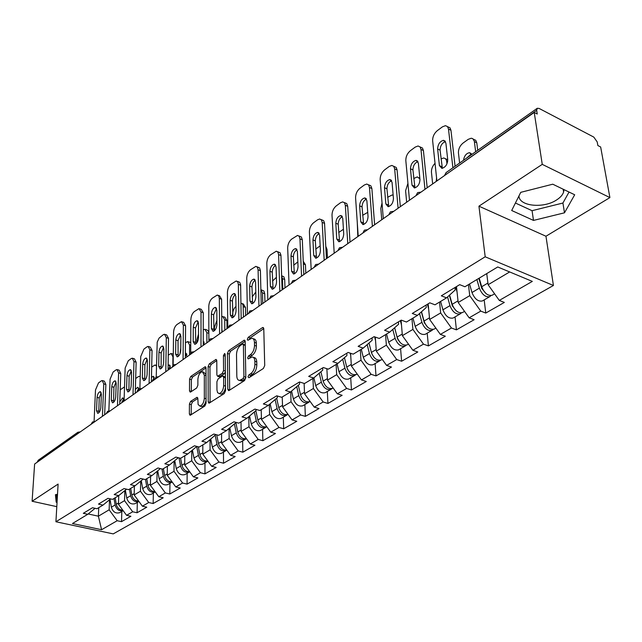 <?xml version="1.0" encoding="UTF-8"?>
<svg xmlns="http://www.w3.org/2000/svg" width="642" height="642" viewBox="0 0 642 642"><rect width="100%" height="100%" fill="white"/><g stroke="black" fill="none" stroke-linecap="round" stroke-linejoin="round"><path stroke-width="0.96" d="M247.997 376.894L248.96 377.729L263.397 368.468L264.721 365.515L263.774 328.776L262.931 327.492L262.369 327.693L248.197 337.347L247.298 339.361L247.876 340.26L251.776 338.278C253.413 338.382 254.304 339.762 254.449 342.427L254.513 345.444C254.336 349.529 252.956 352.635 250.38 354.737L248.55 355.949L247.643 357.979L248.237 358.902L252.105 356.984C253.791 357.088 254.705 358.517 254.858 361.253L254.922 364.319C254.746 368.468 253.357 371.59 250.749 373.668L248.911 374.856L247.997 376.894M563.973 189.607L563.612 192.046C562.641 194.967 560.281 197.616 556.526 199.999C543.373 208.819 518.792 206.178 518.985 195.866M190.618 401.394L189.422 404.115L189.366 413.986L190.128 415.334L204.822 406.033L206.05 403.256L206.01 368.002L205.255 366.726L190.746 376.461L189.567 379.165L189.494 390.85L190.233 392.15L190.666 391.997L196.669 388.009L197.872 385.272L197.88 379.422C198.322 375.056 199.798 372.464 202.318 371.662L204.316 375.088L204.325 398.273C203.899 402.678 202.423 405.279 199.903 406.073L198.121 404.5L197.84 398.618L197.078 397.294L190.618 401.394L192.456 401.924L191.26 404.637L191.22 414.756M478.94 206.178L545.965 236.24L609.9 197.592L542.257 164.368L478.94 206.178L485.192 256.792L55.926 521.761L58.101 484.076L32.1 501.25L34.62 464.03L534.224 112.446L537.25 114.019L536.672 110.328L445.548 174.849M542.257 164.368L534.224 112.446M227.782 389.269L228.616 390.633L229.09 390.472L244.53 380.57L245.822 377.673L245.18 341.4L244.361 340.124L228.664 350.636L227.42 353.461L227.782 389.269L229.675 390.095M224.283 393.554L209.003 403.224L208.201 401.868L208.128 366.558L209.348 363.797L216.017 359.408L216.787 360.684L216.868 374.968L217.654 376.276L222.333 373.323L223.577 370.506L223.448 355.564L224.66 353.477L225.206 354.368L225.543 390.713L224.283 393.554M485.192 256.792L553.42 285.481L113.249 533.887L55.926 521.761M121.836 511.425L121.507 521.665L130.912 516.28L126.562 515.309L118.457 504.275L118.746 495.608L114.18 494.557L124.026 488.578L128.617 489.653L135.069 485.761L130.462 484.662L140.67 478.467L145.301 479.582L151.994 475.545L147.347 474.406L157.932 467.978L162.611 469.142L169.56 464.952L164.858 463.765L175.852 457.088L180.579 458.3L187.793 453.95L183.05 452.722L194.47 445.781L199.237 447.041L206.732 442.523L201.941 441.239L213.818 434.024L218.633 435.34L226.425 430.646L221.586 429.305L233.945 421.802L238.808 423.174L246.921 418.279L242.034 416.883L254.898 409.066L259.809 410.503L268.26 405.407L263.332 403.946L276.734 395.801L281.694 397.302L290.505 391.989L285.529 390.464L299.509 381.966L304.517 383.531L313.705 377.986L308.682 376.397L323.279 367.529L328.327 369.166L337.933 363.372L332.861 361.703L348.116 352.434L353.212 354.151L363.244 348.1L358.132 346.351L374.093 336.657L379.229 338.462L389.726 332.123L384.574 330.285L401.29 320.133L406.466 322.027L417.469 315.391L412.268 313.465L429.787 302.823L435.003 304.814L446.543 297.848L441.311 295.826L459.688 284.655L464.944 286.749L497.743 266.968L532.314 281.397L499.307 300.424L488.121 284.735L486.748 273.596M121.507 521.665L117.181 520.718L101.58 529.714L72.458 523.527L87.769 514.29L83.299 513.319L92.48 507.742L96.974 508.737L102.985 505.11L98.475 504.098L107.976 498.328L112.51 499.364L118.738 495.608L126.578 489.172M484.18 299.894L485.769 313.055L504.323 302.422L499.307 300.424M485.769 313.055L480.77 311.113L469.142 317.814L458.195 302.502L456.462 286.621M455.034 316.915L456.422 329.86L474.133 319.716L469.142 317.814M456.422 329.86L451.454 328.014L440.364 334.41L429.65 319.459L428.142 303.818M427.195 333.158L428.407 345.902L445.315 336.215L440.364 334.41M428.407 345.902L423.471 344.144L412.87 350.259L402.382 335.654L401.089 320.262M400.584 348.702L401.627 361.237L417.79 351.985L412.87 350.259M401.627 361.237L396.724 359.56L386.588 365.41L376.316 351.134L375.289 337.074M375.113 363.565L376.003 375.915L391.468 367.055L386.588 365.41M376.003 375.915L371.14 374.318L361.43 379.912L351.367 365.948L350.58 353.269M350.717 377.809L351.455 389.975L366.277 381.484L361.43 379.912M351.455 389.975L346.64 388.442L337.339 393.803L327.468 380.144L326.874 368.693M327.316 391.468L327.934 403.441L342.138 395.303L337.339 393.803M327.934 403.441L323.151 401.98L314.227 407.124L304.549 393.755L304.123 383.41M304.87 404.572L305.359 416.369L318.994 408.561L314.227 407.124M305.359 416.369L300.617 414.973L292.054 419.908L282.56 406.811L282.239 396.973M283.307 417.164L283.684 428.784L296.781 421.28L292.054 419.908M283.684 428.784L278.989 427.444L270.763 432.186L261.446 419.354L261.214 409.66M262.578 429.265L262.859 440.709L275.442 433.502L270.763 432.186M262.859 440.709L258.196 439.425L250.292 443.983L241.143 431.408L240.999 421.85M242.644 440.902L242.828 452.185L254.93 445.251L250.292 443.983M242.828 452.185L238.206 450.949L230.598 455.338L221.61 443.012L221.546 433.591M223.456 452.104L223.544 463.227L235.197 456.55L230.598 455.338M223.544 463.227L218.97 462.039L211.643 466.269L202.816 454.175L202.816 444.882M204.967 462.898L204.975 473.86L216.202 467.432L211.643 466.269M204.975 473.86L200.44 472.721L193.378 476.797L184.703 464.928L184.776 455.772M187.143 473.298L187.071 484.116L197.897 477.921L193.378 476.797M187.071 484.116L182.585 483.017L175.772 486.941L167.249 475.297L167.377 466.269M169.953 483.338L169.809 494.003L180.25 488.024L175.772 486.941M169.809 494.003L165.355 492.944L158.791 496.731L150.405 485.296L150.597 476.388M153.358 493.024L153.149 503.545L163.22 497.775L158.791 496.731M153.149 503.545L148.735 502.526L142.396 506.185L134.154 494.95L134.395 486.163M137.332 502.381L137.059 512.757L146.785 507.188L142.396 506.185M137.059 512.757L132.693 511.778L126.562 515.309M118.457 504.275L124.532 500.664L124.845 490.6M110.56 498.914L102.985 505.11M132.693 511.778L124.532 500.664M134.154 494.95L140.446 491.218L140.694 481.123M148.735 502.526L140.446 491.218M150.405 485.296L156.921 481.428L157.105 471.316M143.182 479.068L135.069 485.761M165.355 492.944L156.921 481.428M167.249 475.297L173.998 471.284L174.118 461.157M160.404 468.588L151.994 475.545M182.585 483.017L173.998 471.284M184.703 464.928L191.709 460.771L191.757 450.644M178.267 457.714L169.56 464.952M200.44 472.721L191.709 460.771M202.816 454.175L210.078 449.857L210.054 439.738M196.829 446.407L187.793 453.95M218.97 462.039L210.078 449.857M215.824 434.578L206.732 442.523M221.61 443.012L229.162 438.526L229.058 428.423M238.206 450.949L229.162 438.526M235.518 422.243L235.526 422.966L226.425 430.646M241.143 431.408L248.984 426.753L248.799 416.682M258.196 439.425L248.984 426.753M255.998 409.387L256.022 410.559L246.921 418.279M261.446 419.354L269.6 414.507L269.327 404.492M278.989 427.444L269.6 414.507M277.296 395.97L277.352 397.647L268.26 405.407M282.56 406.811L291.051 401.772L290.698 391.821M300.617 414.973L291.051 401.772M299.485 381.982L299.573 384.189L290.505 391.989M304.549 393.755L313.4 388.498L312.943 378.451M323.151 401.98L313.4 388.498M322.637 367.922L322.749 370.161L313.705 377.986M327.468 380.144L336.689 374.663L336.127 364.463M346.64 388.442L336.689 374.663M346.792 353.244L346.929 355.516L337.933 363.372M351.367 365.948L360.997 360.234L360.306 349.874M371.14 374.318L360.997 360.234M372.031 337.909L372.191 340.22L363.244 348.1M376.316 351.134L386.372 345.163L385.561 334.642M396.724 359.56L386.372 345.163M398.417 321.883L398.61 324.226L389.726 332.123M402.382 335.654L412.902 329.41L411.947 318.721M423.471 344.144L412.902 329.41M426.031 305.102L426.264 307.486L417.469 315.391M429.65 319.459L440.653 312.927L439.553 302.069M451.454 328.014L440.653 312.927M454.969 287.52L455.234 289.943L446.543 297.848M458.195 302.502L469.727 295.657L468.459 284.623M480.77 311.113L469.727 295.657M609.9 197.592L600.655 146.994L597.862 145.541L597.204 141.93L593.794 137.091L539.136 108.45L537.282 108.273L536.672 110.328M488.121 284.735L509.66 271.943M32.1 501.25L56.793 506.65M37.228 462.2L38.199 460.258L77.754 432.355M545.965 236.24L553.42 285.481M88.179 513.961L98.386 516.192L109.156 509.796L109.525 499.765M98.74 507.678L98.386 516.192L101.58 529.714M95.088 508.32L87.769 514.29M117.181 520.718L109.156 509.796M564.495 212.807L574.694 194.775L552.762 184.198L520.75 192.335L511.69 210.504L533.494 220.415L564.495 212.807L562.922 203.032L569.037 192.046M57.515 494.292L55.437 494.701L56.175 502.18L57.042 502.373M249.915 377.111L250.805 375.442L252.651 374.254C255.251 372.175 256.648 369.062 256.824 364.921L254.922 364.319M253.389 357.393L253.999 357.586C255.685 357.69 256.599 359.119 256.752 361.855L256.824 364.921M253.06 338.695L253.654 338.896C255.291 339 256.19 340.38 256.335 343.037L256.399 346.054C256.222 350.139 254.842 353.236 252.258 355.339L250.436 356.551L249.561 358.148M263.766 328.648L250.067 337.957L249.216 339.474M245.172 341.279L230.518 351.23L229.274 354.047L229.667 389.83M243.021 378.644L243.928 376.621L243.39 344.826L242.812 343.927L240.565 345.34C238.062 347.418 236.713 350.468 236.513 354.472L236.818 376.1C236.946 378.86 237.845 380.305 239.522 380.417L243.021 378.644L244.915 379.221L245.814 377.335M245.252 345.308L243.085 344.016M240.196 380.626L241.416 380.995L242.997 380.457L241.111 379.879M244.915 379.221L242.997 380.457M216.779 360.555L211.178 364.359L209.966 367.12L210.078 402.662M219.163 376.734L224.194 373.893L225.366 371.79M216.948 389.975L217.55 392.607L219.115 393.57C221.755 392.752 223.288 390.087 223.705 385.585L223.633 377.255L222.83 375.931L222.349 376.1L218.144 378.876L216.908 381.677L216.948 389.975M220.054 393.843L220.984 394.124C223.255 393.57 224.764 391.299 225.511 387.303M225.422 377.199L223.183 376.043M197.832 398.409L192.456 401.924M200.898 406.354L201.757 406.603C203.787 406.153 205.215 404.091 206.042 400.415M206.018 374.254L203.185 371.927M206.002 367.874L192.568 376.998L191.38 379.703L191.324 391.556M515.414 203.024L532.058 210.688L562.922 203.032M532.058 210.688L533.494 220.415M56.552 494.484L57.459 495.167M56.6 494.974L56.175 502.18M480.561 284.374L480.256 281.798M492.462 295.063L492.069 295.288C487.8 296.05 484.341 293.201 481.693 286.749L479.197 278.147M486.821 274.174L486.66 273.644M471.677 154.537L469.422 152.692C466.188 153.398 464.222 155.926 463.524 160.291M475.658 151.737L474.326 141.192L472.857 138.704L471.276 138.223L468.219 139.346L463.043 143.07C459.865 145.758 458.332 149.064 458.444 153.005L459.624 163.044M490.945 295.601L489.742 296.652C485.464 297.415 482.014 294.574 479.373 288.13L476.886 279.543M482.712 300.753L482.319 300.986C478.049 301.756 474.607 298.931 471.982 292.527L469.535 283.981M478.828 278.371L481.741 288.435L486.05 293.587M477.72 150.276L476.773 142.773L474.39 141.617M471.372 153.855L466.814 157.972M473.499 139.306L475.746 140.301L476.773 142.773M442.362 168.316L440.083 150.14C440.26 145.806 442.049 142.941 445.444 141.537M447.634 126.731L449.954 127.766L450.949 130.254L448.493 129.058L452.899 167.787M455.082 166.246L450.949 130.254M436.897 180.94L432.644 140.775C432.564 136.802 434.104 133.432 437.274 130.671L442.418 126.843L445.444 125.671L447.506 126.57L448.493 129.058M445.869 142.973L447.731 159.665C447.45 164.44 445.5 167.337 441.873 168.365L439.417 165.604L437.627 148.984C437.924 144.241 439.874 141.352 443.486 140.317L445.869 142.973M451.912 304.364L451.727 302.687M462.826 312.365L462.433 312.59C458.147 313.392 454.737 310.632 452.185 304.316L449.601 295.071M457.04 291.893L455.684 287.094M436.544 177.625L436.335 181.341M446.976 163.814L446.559 160.548L445.492 158.662L443.702 157.98L441.038 158.903M435.027 163.317C432.507 165.973 431.32 168.958 431.448 172.281L432.66 183.925M461.381 312.903L460.21 313.89C455.924 314.7 452.514 311.94 449.97 305.632L447.546 296.933M453.525 317.79L453.132 318.023C448.846 318.841 445.444 316.105 442.924 309.829L440.605 301.435M449.368 295.28L452.337 305.897L456.165 310.76M445.757 158.935L447.731 159.657M424.434 323.111L424.338 322.067M434.538 328.881L434.136 329.113C429.851 329.956 426.481 327.276 424.025 321.08L421.505 311.755M428.623 308.818L427.387 304.284M419.916 178.933L417.316 176.887L413.745 178.532M407.927 183.307L405.6 190.738L406.651 202.23M433.157 329.418L432.018 330.349C427.733 331.2 424.362 328.527 421.914 322.34L419.539 313.529M425.654 334.065L425.253 334.297C420.967 335.156 417.605 332.5 415.181 326.345L412.983 318.095M421.385 311.876L424.266 322.573L427.596 327.091M419.218 177.738L419.82 177.946M398.032 340.019L397.976 339.393M407.501 344.658L407.1 344.89C402.815 345.773 399.485 343.173 397.117 337.098L394.67 327.733M401.491 325.004L400.359 320.703M393.161 195.272L392.045 194.999L387.64 197.311M382.03 202.928L380.826 208.425L381.733 219.765M406.185 345.195L405.07 346.078C400.785 346.961 397.462 344.369 395.095 338.302L392.784 329.41M399.003 349.617L398.602 349.858C394.316 350.749 391.002 348.173 388.659 342.13L386.572 334.033M394.645 327.757L397.446 338.503L400.247 342.627M381.637 359.761L381.236 359.993C376.95 360.908 373.668 358.38 371.381 352.418L369.014 343.029M375.538 340.501L374.615 336.841M367.73 212.366L362.65 215.287M357.289 222.758L357.827 236.585M380.377 360.29L379.294 361.125C375.008 362.048 371.726 359.528 369.447 353.573L367.2 344.626M373.508 364.504L373.098 364.744C368.821 365.667 365.547 363.163 363.284 357.233L361.302 349.272M371.742 353.59L373.997 357.369M356.872 374.214L356.47 374.455C352.193 375.393 348.951 372.938 346.736 367.088L344.449 357.682M350.709 355.339L350.163 353.132M343.422 229.274L338.695 232.508M355.66 374.743L354.609 375.538C350.331 376.485 347.089 374.037 344.89 368.187L342.7 359.207M349.079 378.764L348.678 379.005C344.401 379.952 341.175 377.52 338.984 371.702L337.098 363.878M347.466 369.142L348.686 371.18M414.949 187.889L412.918 169.889C413.095 165.748 414.764 162.972 417.942 161.559M420.069 146.938L422.468 148.037L423.415 150.533L420.983 149.401L424.972 189.334M427.187 187.777L423.415 150.533M409.492 200.224L405.824 160.604C405.784 156.68 407.277 153.398 410.31 150.75L415.23 147.09L418.046 145.991L420.037 146.906L420.983 149.401M418.351 163.044L419.972 179.503C419.675 184.158 417.814 186.966 414.379 187.954L412.02 185.185L410.479 168.79C410.784 164.167 412.654 161.367 416.064 160.372L418.351 163.044M388.731 206.596L386.933 188.788C387.11 184.816 388.675 182.127 391.644 180.715M393.707 166.27L396.186 167.434L397.085 169.937L394.661 168.854L398.096 208.249M400.327 206.676L397.085 169.937M383.29 218.665L380.16 179.575C380.152 175.715 381.605 172.505 384.51 169.961L389.221 166.455L391.837 165.435L393.771 166.35L394.661 168.854M392.045 182.232L393.434 198.474C393.129 203 391.347 205.737 388.097 206.676L385.834 203.907L384.51 187.729C384.831 183.235 386.612 180.506 389.846 179.559L392.045 182.232M363.621 224.491L362.048 206.876C362.224 203.073 363.701 200.465 366.47 199.052M368.476 184.792L370.811 185.763L371.878 188.507L369.471 187.472L372.392 226.337M374.631 224.756L371.878 188.507M358.22 236.312L355.58 197.744C355.604 193.94 357.016 190.81 359.801 188.363L364.319 185L366.759 184.045L368.628 184.96L369.471 187.472M366.863 200.601L368.043 216.627C367.722 221.033 366.02 223.697 362.939 224.596L360.764 221.827L359.64 205.865C359.977 201.484 361.679 198.835 364.752 197.921L366.863 200.601M339.57 241.633L338.198 224.21C338.382 220.575 339.762 218.047 342.355 216.627M344.313 202.551L346.704 203.554L347.715 206.307L345.332 205.312L347.771 243.655M350.026 242.074L347.715 206.307M334.193 253.213L332.01 215.166C332.075 211.411 333.439 208.361 336.119 205.994L340.445 202.776L342.724 201.885L344.529 202.8L345.332 205.312M342.74 218.2L343.719 234.009C343.39 238.31 341.753 240.894 338.832 241.769L336.745 238.993L335.814 223.247C336.159 218.97 337.788 216.394 340.709 215.519L342.74 218.2M316.498 258.076L315.326 240.846C315.503 237.355 316.811 234.9 319.235 233.487M321.144 219.588L323.584 220.623L324.515 222.943L324.547 223.376L322.188 222.429L324.186 260.259M326.449 258.662L324.547 223.376M311.161 269.423L309.396 231.874C309.484 228.183 310.816 225.198 313.392 222.918L317.549 219.829L319.676 218.994L321.425 219.909L322.188 222.429M319.604 235.076L320.406 250.677C320.061 254.874 318.496 257.394 315.712 258.228L313.713 255.46L312.959 239.923C313.312 235.75 314.877 233.239 317.646 232.396L319.604 235.076M333.142 388.073L332.733 388.306C328.471 389.277 325.269 386.893 323.127 381.139L320.912 371.75M326.922 369.567L326.698 368.636M320.157 245.854L315.728 249.072M331.97 388.587L330.951 389.349C326.682 390.32 323.488 387.937 321.353 382.199L319.235 373.203M325.663 392.439L325.261 392.671C321 393.65 317.806 391.283 315.695 385.569L313.89 377.833M327.476 257.94L327.011 249.361L325.927 248.944M325.791 246.376L327.011 249.361M294.349 273.845L293.362 256.816C293.538 253.462 294.766 251.086 297.045 249.674M298.907 235.943L301.395 237.01L302.31 239.763L299.966 238.848L301.555 276.18M303.827 274.583L302.31 239.763M289.052 284.984L287.68 247.932C287.801 244.281 289.093 241.368 291.572 239.169L297.551 235.413L299.244 236.336L299.966 238.848M297.39 251.279L298.032 266.671C297.671 270.772 296.171 273.219 293.53 274.03L291.604 271.261L291.019 255.925C291.38 251.857 292.88 249.409 295.521 248.598L297.39 251.279M309.966 401.603L309.966 401.603C305.712 402.598 302.551 400.271 300.48 394.621L298.337 385.248M297.832 261.904L293.691 265.218M309.251 401.876L308.248 402.598C303.995 403.593 300.841 401.274 298.779 395.641L296.724 386.636M303.193 405.551L302.791 405.784C298.546 406.787 295.392 404.484 293.346 398.875L291.58 391.058M305.817 273.187L305.44 264.721L303.361 263.934M303.249 261.302L305.44 264.721M273.075 288.988L272.256 272.16C272.441 268.942 273.596 266.631 275.731 265.226M277.553 251.672L280.072 252.747L280.915 255.067L280.939 255.5L278.62 254.625L279.832 291.468M282.111 289.871L280.939 255.5M267.826 299.918L266.815 263.356C266.952 259.761 268.212 256.904 270.595 254.786L276.301 251.199L277.938 252.113L278.62 254.625M276.06 266.831L276.542 282.023C276.18 286.035 274.736 288.427 272.216 289.205L270.37 286.436L269.929 271.309C270.306 267.329 271.743 264.945 274.262 264.159L276.06 266.831M288.057 414.387C283.828 415.35 280.723 413.079 278.74 407.566L276.67 398.225M282.809 289.373L282.448 278.668L281.637 275.996M276.397 277.328L272.521 281.076M287.431 414.628L286.46 415.326C282.223 416.337 279.101 414.082 277.103 408.537L275.121 399.549M281.621 418.151L281.212 418.383C276.983 419.411 273.869 417.164 271.887 411.642L270.162 403.778M284.984 287.841L284.695 279.487L282.448 278.668M281.629 275.787L283.828 276.75L284.695 279.487M252.619 303.546L251.961 286.91C252.145 283.82 253.237 281.581 255.243 280.185M257.025 266.791L259.577 267.891L260.403 270.635L258.092 269.8L258.959 306.154M261.238 304.557L260.403 270.635M247.419 314.283L246.737 278.195C246.897 274.648 248.133 271.855 250.428 269.809L255.869 266.366L257.458 267.289L258.092 269.8M255.556 281.79L255.893 296.789C255.524 300.705 254.136 303.032 251.728 303.786L249.955 301.034L249.658 286.091C250.035 282.207 251.423 279.88 253.823 279.118L255.556 281.79M266.815 426.753C262.658 427.508 259.673 425.253 257.859 419.996L255.861 410.695M262.755 303.489L262.49 292.921L260.869 289.606M255.789 292.15L252.17 296.829M266.462 426.882L265.515 427.548C261.302 428.583 258.22 426.376 256.286 420.935L254.36 411.963M260.877 430.252L260.475 430.493C256.262 431.528 253.189 429.337 251.271 423.921L249.586 416.016M264.937 301.957L264.713 293.699L262.49 292.921M261.374 289.887L263.894 290.97L264.713 293.699M232.934 317.549L232.436 301.106C232.621 298.137 233.648 295.962 235.534 294.582M237.283 281.348L239.667 282.247L240.614 284.767L240.63 285.2L238.351 284.39L238.896 320.278M241.175 318.673L240.63 285.2M227.79 328.094L227.412 292.479C227.597 288.98 228.801 286.244 231.008 284.262L236.208 280.971L237.749 281.886L238.351 284.39M235.823 296.187L236.031 310.985C235.654 314.813 234.314 317.092 232.019 317.822L230.317 315.07L230.149 300.328C230.534 296.516 231.874 294.253 234.161 293.514L235.823 296.187M246.392 438.63C242.323 439.2 239.45 436.969 237.773 431.954L235.766 422.316M243.446 317.076L243.141 305.423L242.307 303.714L240.927 303.241M235.967 306.411C233.881 308.329 232.765 310.945 232.613 314.251L232.637 316.249M246.295 438.663L245.38 439.305C241.183 440.356 238.142 438.205 236.264 432.852L234.402 423.913M240.935 441.897L240.525 442.137C236.336 443.189 233.303 441.054 231.441 435.725L229.804 427.797M245.621 315.543L245.477 307.398L243.262 306.643M242.154 303.578L243.342 303.987L245.477 307.398M213.987 331.023L213.625 314.781L216.563 308.441M218.28 295.368L219.54 295.802L221.602 299.22L219.339 298.45L219.58 333.872M221.859 332.267L221.602 299.22M208.883 340.838L208.802 306.234C209.003 302.783 210.175 300.103 212.309 298.185L217.285 295.031L218.77 295.946L219.339 298.45M216.827 310.038L216.916 324.651C216.531 328.399 215.239 330.622 213.04 331.328L211.411 328.584L211.362 314.026C211.756 310.303 213.048 308.088 215.239 307.374L216.827 310.038M226.738 450.042C222.758 450.451 219.997 448.26 218.449 443.462L216.707 434.819M222.317 331.946L221.835 329.169M224.828 330.181L224.732 319.877L222.686 316.474L221.739 316.707M216.892 320.35L214.46 327.211L214.476 330.662M226.778 450.098L226 450.62C221.819 451.687 218.818 449.585 216.996 444.328L215.198 435.42M221.731 453.108L221.329 453.34C217.157 454.416 214.163 452.329 212.35 447.089L210.761 439.144M227.003 328.648L226.923 320.599L224.732 319.877M223.633 316.787L224.869 317.196L226.923 320.599M195.73 344.008L195.497 327.958L198.282 321.794M199.967 308.882L201.283 309.324L203.265 312.734L201.018 311.988L200.986 346.961M203.257 345.356L203.265 312.734M190.69 352.923L190.867 319.491C191.083 316.089 192.223 313.465 194.285 311.611L199.044 308.577L201.018 311.988M198.53 323.391L198.498 337.812C198.105 341.48 196.861 343.655 194.759 344.337L193.194 341.6L193.258 327.235C193.651 323.584 194.903 321.417 196.998 320.735L198.53 323.391M207.815 461.028C203.931 461.293 201.275 459.126 199.847 454.536L198.33 446.8M204.453 344.521L203.257 341.143M206.876 342.812L206.86 332.636L204.894 329.242L203.257 329.932M198.506 334.153L196.942 339.714L196.934 342.772M207.912 461.157L207.334 461.51C203.177 462.593 200.216 460.547 198.442 455.371L196.709 446.503M203.233 463.909L202.832 464.142C198.683 465.225 195.73 463.187 193.972 458.035L192.423 450.082M204.172 342.09L203.257 342.916M205.761 329.523L207.053 329.948L208.867 331.842M178.123 356.519L178.019 340.669L180.651 334.683M182.312 321.915L183.676 322.356L185.578 325.759L183.355 325.045L183.066 359.568M185.337 357.971L185.578 325.759M173.147 365.097L173.565 332.283C173.797 328.929 174.913 326.353 176.903 324.555L181.461 321.642L183.355 325.045M180.883 336.264L180.747 350.5C180.354 354.095 179.15 356.222 177.136 356.88L175.635 354.159L175.804 339.971C176.197 336.4 177.409 334.281 179.415 333.615L180.883 336.264M189.583 471.605C185.795 471.742 183.243 469.615 181.919 465.209L180.595 458.292M187.207 356.655L185.369 353.301M189.55 355.01L189.607 344.955L187.713 341.568L185.45 342.748M180.771 348.02L180.009 353.894M189.727 471.798L189.35 472.014C185.209 473.106 182.288 471.108 180.562 466.012L179.022 457.906M185.41 474.318L185.008 474.55C180.875 475.642 177.962 473.652 176.253 468.58L174.752 460.635M186.95 354.248L185.345 356.246M188.523 341.825L190.746 342.555M161.134 368.58L161.158 352.931L163.654 347.113M165.291 334.498L166.687 334.939L168.517 338.326L166.318 337.636L165.78 371.726M168.052 370.137L168.517 338.326M156.223 377.023L157.218 342.122L159.072 338.117L163.196 334.755L164.496 334.241L166.318 337.636M163.862 348.678L163.63 362.738C163.228 366.261 162.065 368.339 160.131 368.981L158.694 366.269L158.951 352.257C159.36 348.758 160.524 346.68 162.45 346.038L163.862 348.678M172.008 481.797C168.316 481.829 165.853 479.726 164.625 475.497L163.365 468.684M170.555 368.372L169.159 364.985L168.116 365.402M172.834 365.418L172.939 356.856L171.125 353.477L168.268 355.106M172.184 482.038L172 482.142C167.891 483.241 164.994 481.283 163.325 476.276L161.977 468.981M168.212 484.357L167.811 484.59C163.71 485.689 160.829 483.747 159.16 478.755L157.707 470.819M170.331 365.988L168.068 370.121M171.879 353.71L173.284 354.135M144.739 380.233L144.867 364.768L147.243 359.119M148.856 346.64L150.292 347.081L152.05 350.468L149.867 349.794L149.105 383.467M151.368 381.878L152.05 350.468M139.892 388.635L140.734 356.551L143.92 349.112L146.89 346.905L148.117 346.415L149.867 349.794M147.427 360.668L147.098 374.551C146.697 378.002 145.573 380.04 143.72 380.658L142.339 377.953L142.693 364.118C143.094 360.692 144.225 358.661 146.071 358.035L147.427 360.668M155.043 491.62C151.456 491.555 149.088 489.493 147.949 485.432L146.737 478.715M154.465 379.695L153.125 376.324L151.464 377.424M156.439 366.004L155.091 364.985L151.689 367.031M151.616 494.043L155.26 491.916C151.175 493.024 148.318 491.114 146.689 486.179L145.485 479.47M151.215 494.276C147.138 495.383 144.29 493.481 142.676 488.57L141.264 480.657M154.265 377.335L152.13 381.34M128.898 391.476L129.138 376.212L131.385 370.715M132.982 358.38L134.451 358.814L136.136 362.184L133.969 361.542L133.006 394.798M135.261 393.209L136.136 362.184M124.107 399.91L125.15 368.067L128.264 360.772L131.137 358.637L132.292 358.172L133.969 361.542M131.554 372.248L131.145 385.962C130.735 389.341 129.644 391.339 127.862 391.941L126.538 389.245L126.972 375.586C127.389 372.216 128.48 370.233 130.254 369.623L131.554 372.248M138.664 501.097C135.181 500.953 132.902 498.922 131.843 495.014L130.687 488.401M138.913 389.269L137.621 387.295L135.366 389.429M140.213 376.292L138.471 376.541L135.671 378.555M135.582 503.4L138.921 501.45C134.9 502.381 132.14 500.487 130.631 495.744L129.475 489.132M135.189 503.633C131.137 504.748 128.32 502.887 126.747 498.048L125.383 490.159M138.728 388.314L136.706 392.19M113.586 402.341L113.923 387.27L116.058 381.934M117.638 369.728L119.131 370.161L120.752 373.516L118.61 372.898L117.454 405.744M119.701 404.163L120.752 373.516M108.851 410.864L110.079 379.205L113.128 372.039L115.905 369.977L117.005 369.535L118.61 372.898M116.21 383.435L115.72 396.981C115.311 400.303 114.252 402.253 112.543 402.847L111.275 400.159L111.78 386.669C112.198 383.362 113.257 381.412 114.966 380.826L116.21 383.435M122.847 510.254C119.46 510.029 117.269 508.039 116.282 504.275L115.175 497.759M123.874 399.982L122.622 397.904L119.781 401.86M124.532 386.885L120.19 389.798M123.128 510.631C119.195 511.425 116.523 509.547 115.111 504.981L114.003 498.465M120.094 512.444L119.701 512.669C115.672 513.793 112.896 511.971 111.363 507.212L110.031 499.348M123.697 398.939L122.044 401.748M121.94 402.093L121.787 402.686M98.78 412.854L99.213 397.968L101.243 392.776M102.8 380.698L104.325 381.131L105.874 384.478L103.755 383.876L102.415 416.321M104.654 414.748L105.874 384.478M94.093 421.481L95.498 389.983L98.483 382.945L101.171 380.947L102.206 380.529L103.755 383.876M101.372 394.26L100.81 407.638C100.401 410.896 99.366 412.814 97.728 413.384L96.509 410.719L97.094 397.382C97.504 394.14 98.539 392.23 100.176 391.66L101.372 394.26M537.121 108.386L446.238 172.481L444.561 175.547M76.96 434.233L37.244 461.935M77.875 433.591L76.976 433.968L77.923 432.235L80.306 431.881M416.064 195.601L418.496 193.892M417.717 192.592L421 192.127M388.867 214.741L391.187 213.112M390.497 211.796L393.707 211.338M362.866 233.038L365.089 231.473M364.471 230.149L367.609 229.7M337.997 250.54L340.124 249.048M339.578 247.708L342.651 247.266M314.179 267.305L316.217 265.868M315.736 264.52L318.753 264.087M292.736 280.739L291.332 283.379L293.306 281.99M292.888 280.634L295.842 280.209M270.812 296.195L269.439 298.787L271.325 297.455M270.964 296.09L273.861 295.673M249.77 311.041L248.422 313.577L250.228 312.301M249.923 310.937L252.755 310.527M229.547 325.301L228.223 327.789L229.956 326.569M229.692 325.197L232.476 324.796M210.095 339.016L208.794 341.464L210.464 340.292M210.247 338.92L212.975 338.519M191.38 352.217L190.104 354.593L191.701 353.493M191.525 352.113L194.213 351.728M173.348 364.937L172.104 367.248L173.637 366.205M173.5 364.833L176.141 364.439M155.982 377.183L154.746 379.454L156.223 378.459M156.126 377.079L158.718 376.702M139.226 389.004L138.014 391.219L139.434 390.272M139.37 388.9L141.922 388.522M125.704 399.934L123.208 400.303L121.868 402.574L123.24 401.667M110.055 410.952L107.591 411.313L106.275 413.544L107.591 412.678M94.928 421.593L92.504 421.954L91.204 424.137L92.48 423.311M252.651 374.254L250.749 373.668M256.752 361.855L254.858 361.253M250.436 356.551L248.55 355.949M252.258 355.339L250.38 354.737M256.399 346.054L254.513 345.444M256.335 343.037L254.449 342.427M250.067 337.957L248.197 337.347M263.669 328.126L262.369 327.693M250.805 375.442L248.911 374.856M229.274 354.047L227.42 353.461M230.518 351.23L228.664 350.636M245.067 340.709L243.84 340.308M245.814 377.199L243.928 376.621M245.252 345.428L243.39 344.826M210.062 402.406L208.201 401.868M209.966 367.12L208.128 366.558M211.178 364.359L209.348 363.797M216.659 359.929L215.543 359.576M219.981 376.669L218.128 376.108M224.194 373.893L222.333 373.323M225.366 371.06L223.577 370.506M225.222 356.125L223.448 355.564M225.502 386.123L223.705 385.585M225.422 377.793L223.633 377.255M197.68 397.751L196.645 397.446M206.042 398.77L204.325 398.273M206.018 375.602L204.316 375.088M191.324 391.387L189.494 390.85M191.38 379.703L189.567 379.165M192.568 376.998L190.746 376.461M205.881 367.224L204.798 366.895M191.212 414.507L189.366 413.986M191.26 404.637L189.422 404.115M481.693 286.749L487.912 283.05M471.982 292.527L479.373 288.13M439.417 165.604L441.889 166.751M437.627 148.984L440.083 150.14M452.185 304.316L458.019 300.841M442.924 309.829L449.97 305.632M447.61 161.808L446.704 161.383M436.873 180.723L436.239 180.442M424.025 321.08L429.49 317.822M415.181 326.345L421.914 322.34M397.117 337.098L402.245 334.041M388.659 342.13L395.095 338.302M371.381 352.418L376.204 349.545M363.284 357.233L369.447 353.573M346.736 367.088L351.27 364.391M338.984 371.702L344.89 368.187M412.02 185.185L414.483 186.276M410.479 168.79L412.918 169.889M385.834 203.907L388.274 204.95M384.51 187.729L386.933 188.788M360.764 221.827L363.179 222.822M359.64 205.865L362.048 206.876M336.745 238.993L339.145 239.947M335.814 223.247L338.198 224.21M313.713 255.46L316.089 256.375M312.959 239.923L315.326 240.846M323.127 381.139L327.388 378.603M315.695 385.569L321.353 382.199M291.604 271.261L293.964 272.136M291.019 255.925L293.362 256.816M300.48 394.621L304.493 392.238M293.346 398.875L298.779 395.641M270.37 286.436L272.706 287.279M269.929 271.309L272.256 272.16M278.74 407.566L282.512 405.319M271.887 411.642L277.103 408.537M249.955 301.034L252.274 301.836M249.658 286.091L251.961 286.91M257.859 419.996L261.406 417.886M251.271 423.921L256.286 420.935M230.317 315.07L232.621 315.84M230.149 300.328L232.436 301.106M237.773 431.954L241.119 429.963M231.441 435.725L236.264 432.852M211.411 328.584L213.69 329.322M211.362 314.026L213.625 314.781M218.449 443.462L221.602 441.584M212.35 447.089L216.996 444.328M193.194 341.6L195.449 342.314M193.258 327.235L195.497 327.958M199.847 454.536L202.816 452.762M193.972 458.035L198.442 455.371M208.867 333.286L206.86 332.636M175.635 354.159L177.866 354.841M175.804 339.971L178.019 340.669M181.919 465.209L184.719 463.54M176.253 468.58L180.562 466.012M190.73 345.308L189.607 344.955M158.694 366.269L160.909 366.927M158.951 352.257L161.158 352.931M164.625 475.497L167.265 473.924M159.16 478.755L163.325 476.276M142.339 377.953L144.53 378.595M142.693 364.118L144.867 364.768M147.949 485.432L150.437 483.948M142.676 488.57L146.689 486.179M126.538 389.245L128.713 389.863M126.972 375.586L129.138 376.212M131.843 495.014L134.194 493.618M126.747 498.048L130.631 495.744M111.275 400.159L113.425 400.752M111.78 386.669L113.923 387.27M116.282 504.275L118.497 502.959M111.363 507.212L115.111 504.981M120.263 403.762L119.717 403.609M96.509 410.719L98.635 411.289M97.094 397.382L99.213 397.968M563.612 192.046L563.154 189.213M446.094 172.586L444.457 175.627M417.573 192.696L415.984 195.658M390.344 211.9L388.795 214.789M364.319 230.253L362.81 233.078M339.425 247.812L337.957 250.565M315.583 264.624L314.147 267.321M263.348 327.629L262.931 327.492M241.416 380.995L239.522 380.417M219.508 376.838L217.654 376.276M220.984 394.124L219.115 393.57M201.757 406.603L199.903 406.073M492.069 295.288L494.597 293.819M482.319 300.986L489.742 296.652M471.132 153.51L469.422 152.692M443.486 140.317L445.171 141.12M462.433 312.59L464.535 311.37M453.132 318.023L460.21 313.89M434.136 329.113L435.846 328.11M425.253 334.297L432.018 330.349M407.1 344.89L408.456 344.104M398.602 349.858L405.07 346.078M381.236 359.993L382.263 359.392M373.098 364.744L379.294 361.125M356.47 374.455L357.193 374.029M348.678 379.005L354.609 375.538M416.064 160.372L417.621 161.086M389.846 179.559L391.283 180.193M364.752 197.921L366.068 198.482M340.709 215.519L341.921 216.017M317.646 232.396L318.769 232.837M332.733 388.306L333.182 388.049M325.261 392.671L330.951 389.349M295.521 248.598L296.556 248.992M302.791 405.784L308.248 402.598M274.262 264.159L275.217 264.512M281.212 418.383L286.46 415.326M253.823 279.118L254.713 279.439M260.475 430.493L265.515 427.548M234.161 293.514L234.98 293.803M240.525 442.137L245.38 439.305M215.239 307.374L215.993 307.63M221.329 453.34L226 450.62M196.998 320.735L197.696 320.96M202.832 464.142L207.334 461.51M179.415 333.615L180.065 333.816M185.008 474.55L189.35 472.014M186.365 353.437L185.747 353.244M162.45 346.038L163.052 346.223M167.811 484.59L172 482.142M169.729 365.154L169.159 364.985M146.071 358.035L146.633 358.204M155.789 365.202L156.455 365.394M153.655 376.485L153.125 376.324M130.254 369.623L130.775 369.776M138.118 387.439L137.621 387.295M114.966 380.826L115.448 380.963M119.701 512.669L123.144 510.663M123.087 398.032L122.622 397.904M100.176 391.66L100.625 391.78"/></g></svg>
